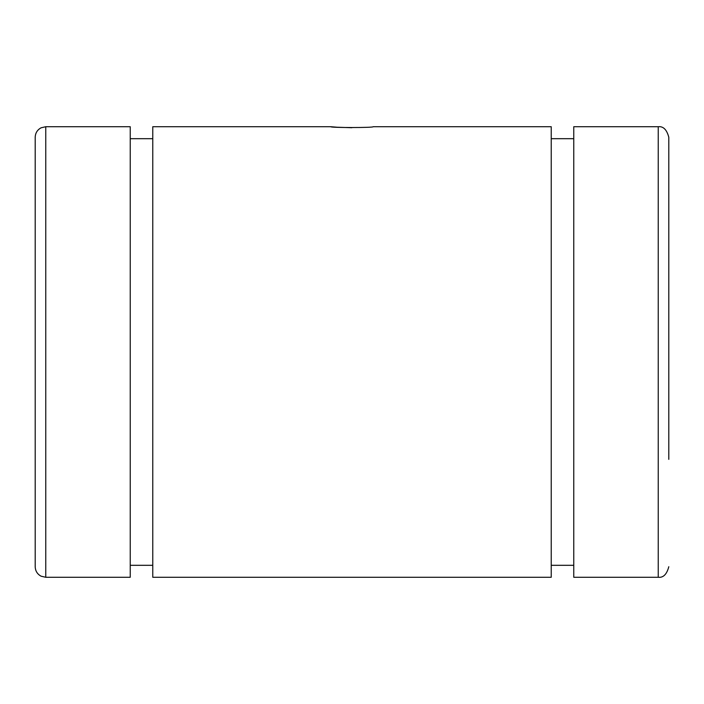 <?xml version="1.0" encoding="UTF-8"?>
<svg xmlns="http://www.w3.org/2000/svg" width="704" height="704" viewBox="0 0 704 704"><rect width="100%" height="100%" fill="white"/><g stroke="black" fill="none" stroke-linecap="round" stroke-linejoin="round"><path stroke-width="1.06" d="M35.2 137.28L35.2 566.72C35.367 571.006 37.338 574.165 41.114 576.206L45.76 577.28L45.76 126.72L41.114 127.794C37.338 129.835 35.367 132.994 35.2 137.28M45.76 126.72L130.24 126.72L130.24 577.28L45.76 577.28M668.8 566.72C666.802 574.341 663.282 577.861 658.24 577.28L658.24 126.72C663.282 126.139 666.802 129.659 668.8 137.28L668.8 459.36M658.24 126.72L573.76 126.72L573.76 577.28L658.24 577.28M330.88 126.72C329.604 127.802 374.431 127.794 373.12 126.72L551.232 126.72L551.232 577.28L152.768 577.28L152.768 126.72L330.88 126.72L336.838 127.204M337.269 127.23L351.842 127.714M573.76 138.688L551.232 138.688M573.76 565.312L551.232 565.312M152.768 138.688L130.24 138.688M152.768 565.312L130.24 565.312"/></g></svg>

